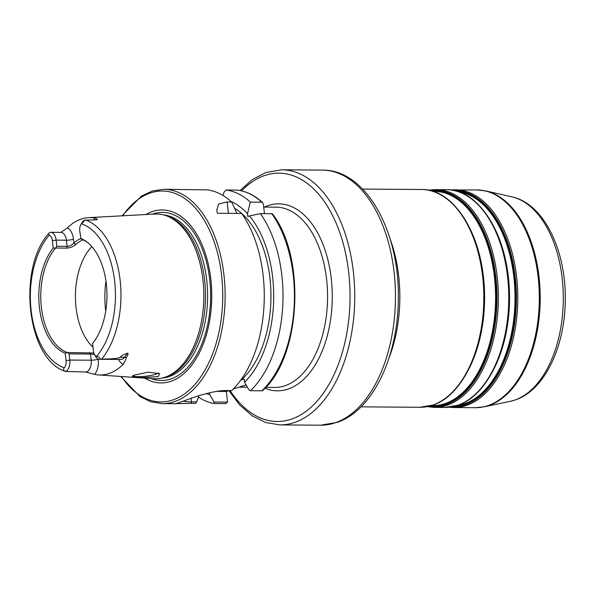 <?xml version="1.0" encoding="UTF-8"?>
<svg xmlns="http://www.w3.org/2000/svg" width="595" height="595" viewBox="0 0 595 595"><rect width="100%" height="100%" fill="white"/><g stroke="black" fill="none" stroke-linecap="round" stroke-linejoin="round"><path stroke-width="0.89" d="M60.883 232.385L67.406 227.863A78.317 45.384 90.4 0 1 88.499 217.636A78.317 45.384 90.4 0 1 95.036 218.097C97.632 218.96 97.974 219.555 96.055 219.875L96.323 219.867M87.867 242.723A57.841 33.521 90.4 0 0 81.046 239.049L79.745 230.994A7.073 4.098 90.4 0 1 80.89 224.575L81.998 222.671A9.795 5.682 90.4 0 1 84.535 220.135L96.055 219.875M80.585 238.372A58.823 34.086 90.4 0 1 87.294 242.262A58.823 34.086 90.4 0 1 92.567 343.531L93.408 350.909A7.073 4.098 -89.6 0 0 94.479 354.442L95.557 356.36A9.795 5.682 -89.6 0 0 99.573 359.298L120.934 359.462A9.795 5.682 -89.6 0 0 124.504 357.32L127.508 353.207C128.527 353.46 128.089 354.932 126.185 357.617C125.947 359.231 124.987 361.455 123.299 364.274A78.994 45.785 90.4 0 1 98.398 374.924L153.755 378.747A82.407 47.756 -89.6 0 0 164.562 377.371A82.407 47.756 -89.6 0 0 202.94 279.843A82.407 47.756 -89.6 0 0 165.782 215.583A82.407 47.756 -89.6 0 0 154.99 214.044L88.499 217.636M93.854 352.991L67.503 352.545L65.205 353.199A58.823 34.086 90.4 0 1 39.441 307.608A58.823 34.086 90.4 0 1 53.223 248.041L55.603 248.041A57.841 33.521 90.4 0 0 41.39 307.422A57.841 33.521 90.4 0 0 67.51 352.538L69.109 353.876L69.816 360.049A9.795 5.682 90.4 0 1 65.695 371.466L85.494 371.972A5.102 4.016 115.5 0 1 85.524 371.987L85.42 371.935M65.205 353.199L66.045 360.577A7.073 4.098 90.4 0 1 64.327 367.814C62.862 369.294 63.323 370.507 65.695 371.466L66.335 371.6M49.214 235.151L48.374 233.813L49.846 232.4A9.795 5.682 -89.6 0 1 50.649 232.303A9.795 5.682 -89.6 0 1 56.153 240.135L52.382 240.663A7.073 4.098 -89.6 0 0 49.214 235.151A73.408 42.543 -89.6 0 0 31.148 310.538A73.408 42.543 -89.6 0 0 64.327 367.814M53.223 248.041L52.382 240.663M56.852 246.308L56.153 240.135L66.409 240.209L67.109 246.382L56.852 246.308L55.603 248.041L66.692 248.13L67.109 246.382C69.689 246.122 71.958 245.014 73.906 243.058L75.744 244.575C73.155 246.68 70.136 247.862 66.692 248.13M83.017 239.83A57.841 33.521 -89.6 0 0 75.744 244.575M92.976 347.145A57.841 33.521 90.4 0 1 76.056 307.682A57.841 33.521 90.4 0 1 91.823 246.59M246.07 384.883L233.314 389.004M227.565 402.131L214.007 402.027L214.17 403.536L225.602 403.618L227.565 402.131L226.353 391.465L228.941 390.551M264.463 213.627L263.407 204.375L262.574 202.553L261.778 202.196A107.174 62.111 -89.6 0 0 237.457 190.11L237.725 190.147M226.353 391.465L216.744 391.391M240.752 380.16L244.203 379.03L244.567 382.228L248.836 389.718L250.443 390.714L261.874 390.803A107.174 62.111 -89.6 0 0 271.811 213.687L271.937 214.141L271.811 213.687L260.387 213.598A107.174 62.111 90.4 0 1 250.443 390.714M196.767 401.9L191.523 401.863L190.943 403.358L195.443 403.395L196.767 401.9L198.909 395.705M214.007 402.027L209.738 394.537L209.537 392.804M214.17 403.536A107.174 62.111 90.4 0 1 198.418 397.14M222.857 195.413L223.906 192.43L226.026 190.021L237.457 190.11M226.026 190.021A107.174 62.111 90.4 0 1 250.346 202.114L261.778 202.196M190.943 403.358L176.187 403.641L184.42 400.762C195.755 396.292 215.204 390.104 227.216 390.543L231.715 390.573A107.174 62.111 90.4 0 0 263.109 275.217A107.174 62.111 90.4 0 0 241.652 213.456L217.435 213.278L216.751 209.998L218.729 203.966L227.119 201.936L231.619 201.973L237.108 213.598M120.733 376.464L139.862 396.471L150.803 401.774L162.197 403.633A107.174 62.111 -89.6 0 0 223.958 274.92A107.174 62.111 -89.6 0 0 163.811 189.292L207.298 189.879A107.174 62.111 90.4 0 1 231.619 201.973M145.946 214.535A86.491 50.121 90.4 0 1 210.809 279.07A86.491 50.121 90.4 0 1 194.305 361.529A86.491 50.121 90.4 0 1 144.719 378.123M164.562 377.371L166.563 376.717A81.723 47.362 -89.6 0 0 204.621 280A81.723 47.362 -89.6 0 0 167.768 216.268L165.782 215.583M94.479 354.442A7.073 4.098 -89.6 0 0 96.576 356.42C98.562 356.561 99.834 357.491 100.377 359.209L101.626 359.127C113.154 358.934 119.298 358.324 120.071 357.29L124.504 357.32A5.102 3.243 -143.8 0 1 126.185 357.617M127.508 353.207C123.738 354.449 121.261 355.81 120.071 357.29M98.398 374.924A78.994 45.785 90.4 0 1 94.65 374.396L85.524 371.987A9.795 5.682 90.4 0 0 91.161 360.206A5.102 0.855 173.5 0 0 98.22 359.209A14.905 8.635 90.4 0 1 94.65 374.396M134.44 375.058L148.281 372.165L159.683 373.712L158.151 376.65L141.208 377.617L134.284 377.059L132.239 376.152L134.44 375.058M69.109 353.876L90.455 354.032L94.56 354.575M80.89 224.575A7.073 4.098 90.4 0 1 81.463 223.757C83.352 222.285 84.378 221.08 84.535 220.135M80.675 238.498A59.537 34.51 -89.6 0 0 73.906 243.058L73.468 239.212A14.905 8.635 90.4 0 0 67.406 227.863M99.573 359.298A9.795 5.682 -89.6 0 0 100.377 359.209M158.166 372.901A12.755 2.135 -6.5 0 1 155.927 374.188A12.755 2.135 -6.5 0 1 142.242 376.546A12.755 2.135 -6.5 0 1 132.901 375.69M272.413 213.798C306.343 257.509 300.832 357.64 262.492 390.625L261.874 390.803M234.638 208.295A93.564 54.227 90.4 0 1 270.837 290.1A93.564 54.227 90.4 0 1 241.005 380.16M206.167 393.637A98.316 56.979 -89.6 0 0 209.738 394.537M244.567 382.228A98.316 56.979 -89.6 0 0 249.491 215.948L247.825 216.535L247.505 213.672A98.316 56.979 -89.6 0 0 231.135 201.534M249.491 215.948L260.387 213.598M250.346 202.114L247.505 213.672M183.253 401.209A27.221 4.552 173.5 0 0 191.523 401.863L191.114 398.286M101.626 359.127A77.484 44.908 -89.6 0 0 120.123 280.238A77.484 44.908 -89.6 0 0 85.777 220.016M510.294 401.328L515.634 399.825C545.154 389.866 565.488 345.36 565.272 298.512C565.733 249.446 543.495 203.483 511.834 196.826A103.069 59.731 90.4 0 1 563.287 295.299A103.069 59.731 90.4 0 1 515.077 399.981A103.069 59.731 90.4 0 1 510.294 401.328L484.263 406.802A108.781 63.048 -89.6 0 0 489.313 405.381A108.781 63.048 -89.6 0 0 540.193 294.889A108.781 63.048 -89.6 0 0 485.884 190.958L477.019 189.931A108.885 63.107 -89.6 0 1 539.055 288.054A108.885 63.107 -89.6 0 1 488.354 405.478A108.885 63.107 -89.6 0 1 475.383 407.701L484.263 406.802M419.899 407.285A108.885 63.107 -89.6 0 0 432.87 405.061A108.885 63.107 -89.6 0 0 483.571 287.638A108.885 63.107 -89.6 0 0 421.535 189.515C456.097 188.437 485.728 241.079 484.404 299.099C484.449 348.938 462.181 395.601 433.175 405.009L419.899 407.285L361.009 406.839M444.829 407.471A108.885 63.107 -89.6 0 0 457.8 405.247A108.885 63.107 -89.6 0 0 508.502 287.824A108.885 63.107 -89.6 0 0 446.466 189.701L436.083 189.627A108.885 63.107 90.4 0 1 498.119 287.742A108.885 63.107 90.4 0 1 447.418 405.173A108.885 63.107 90.4 0 1 434.447 407.389L444.829 407.471L458.105 405.195C487.112 395.787 509.38 349.124 509.335 299.285C510.659 241.272 481.028 188.622 446.466 189.701M451.017 190.013A108.885 63.107 90.4 0 1 455.525 189.768A108.885 63.107 90.4 0 1 517.553 287.891A108.885 63.107 90.4 0 1 466.859 405.314A108.885 63.107 90.4 0 1 453.888 407.538L475.383 407.701M446.295 397.557A108.193 62.706 -89.6 0 0 484.397 298.876A108.193 62.706 -89.6 0 0 447.775 199.63M389.978 238.528A108.885 63.107 90.4 0 1 389.085 357.796M428.854 190.288A108.885 63.107 90.4 0 1 436.083 189.627L428.802 190.274M320.571 425.202A127.553 73.921 -89.6 0 0 335.759 422.599A127.553 73.921 -89.6 0 0 395.154 285.042A127.553 73.921 -89.6 0 0 322.483 170.103L281.777 169.798A127.553 73.921 90.4 0 1 354.442 284.737A127.553 73.921 90.4 0 1 295.053 422.294A127.553 73.921 90.4 0 1 279.858 424.897L320.571 425.202L337.276 422.346C372.953 410.386 398.219 356.122 398.315 298.489C399.691 231.47 365.94 169.508 322.483 170.103M241.57 190.846A124.184 71.973 90.4 0 1 264.21 175.681A124.184 71.973 90.4 0 1 348.7 272.369A124.184 71.973 90.4 0 1 291.929 418.969A124.184 71.973 90.4 0 1 230.064 390.558M264.909 388.223A93.504 54.19 -89.6 0 0 288.508 388.922A93.504 54.19 -89.6 0 0 331.251 278.534A93.504 54.19 -89.6 0 0 267.638 205.736A93.504 54.19 -89.6 0 0 264.329 207.09M265.705 387.367L274.645 387.434A90.135 52.234 -89.6 0 0 285.384 385.597A90.135 52.234 -89.6 0 0 327.354 288.397A90.135 52.234 -89.6 0 0 275.998 207.172L263.719 207.082M246.114 384.95A90.135 52.234 90.4 0 1 245.17 385.3A90.135 52.234 90.4 0 1 241.964 386.252M121.425 376.516A105.471 61.129 -89.6 0 0 192.178 387.338A105.471 61.129 -89.6 0 0 221.6 275.254A105.471 61.129 -89.6 0 0 122.637 215.792M151.085 378.561A84.051 48.708 -89.6 0 0 209.7 279.561A84.051 48.708 -89.6 0 0 152.32 214.193M162.041 378.078A81.723 47.362 -89.6 0 0 206.725 280.014A81.723 47.362 -89.6 0 0 163.261 214.84M66.045 360.577L69.816 360.049L91.161 360.206L90.455 354.032L89.689 352.709M96.576 356.42A73.408 42.543 -89.6 0 0 114.642 281.033A73.408 42.543 -89.6 0 0 81.463 223.757M50.649 232.303L60.921 232.385A9.795 5.682 90.4 0 1 66.409 240.209A5.102 0.855 173.5 0 0 73.468 239.212M95.036 218.097A14.905 8.635 -89.6 0 0 93.95 219.89M118.576 359.44A14.905 8.635 -89.6 0 0 123.299 364.274M105.724 311.148A68.046 39.434 90.4 0 1 105.59 310.002A68.046 39.434 90.4 0 1 105.955 280.922M228.421 213.36L227.119 201.936M430.237 190.593A108.193 62.706 90.4 0 1 496.475 283.637A108.193 62.706 90.4 0 1 446.369 404.488A108.193 62.706 90.4 0 1 428.623 406.333M430.43 405.872A107.502 62.304 -89.6 0 0 445.967 403.804A107.502 62.304 -89.6 0 0 495.88 285.533A107.502 62.304 -89.6 0 0 432.044 191.077M431.249 405.641L432.669 405.649A107.16 62.103 -89.6 0 0 445.439 403.462A107.16 62.103 -89.6 0 0 495.33 287.898A107.16 62.103 -89.6 0 0 434.283 191.337L432.863 191.33M469.872 367.026A107.16 62.103 -89.6 0 0 470.898 230.518M471.218 397.75A108.193 62.706 -89.6 0 0 509.327 299.062A108.193 62.706 -89.6 0 0 472.705 199.816M494.802 367.212A107.16 62.103 -89.6 0 0 495.828 230.704M457.369 405.448A107.16 62.103 -89.6 0 0 464.873 403.611A107.16 62.103 -89.6 0 0 514.95 292.576A107.16 62.103 -89.6 0 0 458.976 191.91M455.376 406.058A107.502 62.304 -89.6 0 0 465.402 403.953A107.502 62.304 -89.6 0 0 515.567 290.405A107.502 62.304 -89.6 0 0 456.982 191.27M453.702 190.459A108.193 62.706 90.4 0 1 516.14 287.229A108.193 62.706 90.4 0 1 465.803 404.63A108.193 62.706 90.4 0 1 452.074 406.824M65.8 371.511C27.214 360.265 17.047 269.386 48.374 233.813M511.834 196.826L485.884 190.958M362.645 189.069L421.535 189.515M450.995 190.006L477.019 189.931M240.023 190.512L252.377 179.534L265.831 172.52L281.777 169.798M228.822 390.595L239.733 405.002L252.139 415.793L265.675 422.532L279.858 424.897M162.197 403.633L176.581 403.737M163.811 189.292L152.387 190.98L141.365 196.119L121.945 215.829M237.591 190.117C246.501 191.307 254.831 195.458 262.574 202.553M238.945 387.166L247.416 387.233M427.18 406.63L434.447 407.389M449.359 407.225L453.888 407.538"/></g></svg>
